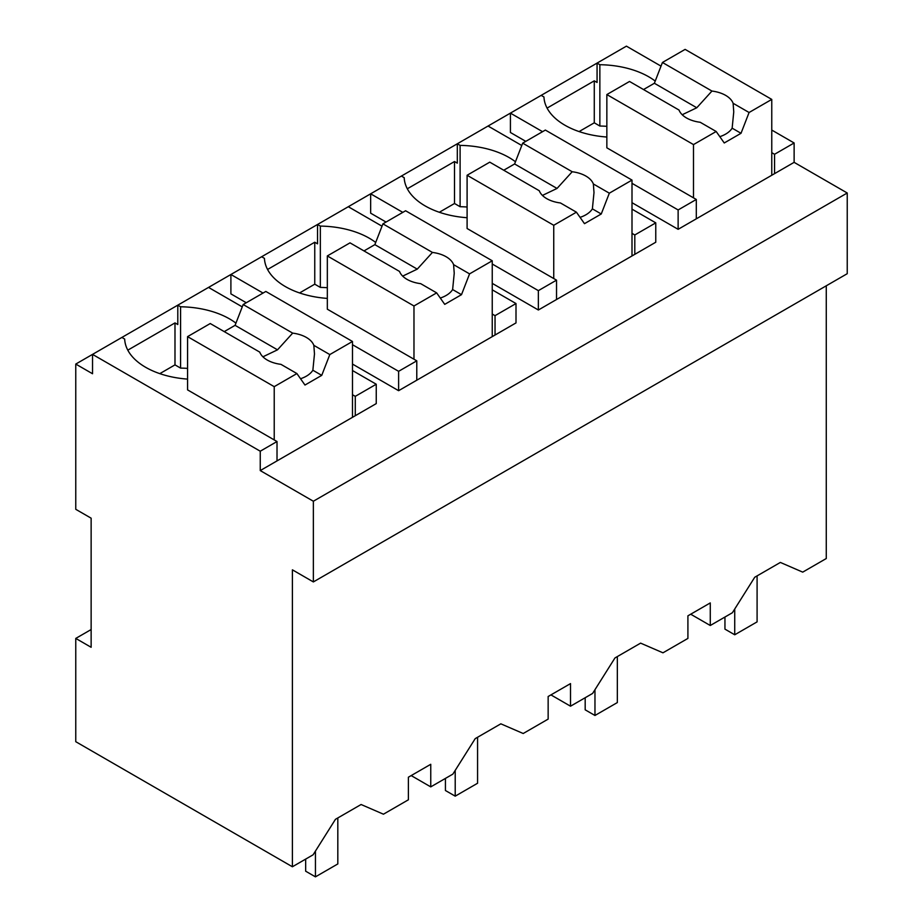 <?xml version="1.0" encoding="UTF-8"?>
<svg xmlns="http://www.w3.org/2000/svg" width="923" height="923" viewBox="0 0 923 923"><rect width="100%" height="100%" fill="white"/><g stroke="black" fill="none" stroke-linecap="round" stroke-linejoin="round"><path stroke-width="1.38" d="M826.27 285.795L826.27 558.53L802.722 572.133L780.362 562.442L754.737 577.244L732.377 612.745L710.272 625.506L710.272 602.915L687.912 615.826L687.912 638.416L662.968 652.815L640.608 643.135L614.972 657.937L592.612 693.438L570.518 706.199L570.518 683.597L548.147 696.507L548.147 719.109L523.203 733.508L500.843 723.828L475.218 738.619L452.858 774.12L430.753 786.881L430.753 764.29L408.393 777.201L408.393 799.791L383.449 814.201L361.089 804.51L335.453 819.312L313.093 854.813L292.395 866.766L75.767 741.7L75.767 638.416L91.135 647.288L91.135 518.184L75.767 509.311L75.767 364.066L92.531 373.746L92.531 354.386L75.767 364.066M352.482 370.527L376.249 384.233L376.249 403.605L260.251 470.58L313.359 501.235L313.359 581.928L847.233 273.693L847.233 192.999L794.126 162.344L794.126 142.973L771.766 130.062M661.018 66.133L626.417 46.15L92.531 354.386L260.251 451.209L260.251 470.58M313.359 581.928L292.395 569.826L292.395 866.766M710.272 625.506L690.704 614.21M235.942 323.142A71.648 41.362 0 0 0 180.585 306.782L177.793 305.167L177.793 324.527L174.989 322.912L127.801 350.163M847.233 192.999L313.359 501.235M794.126 162.344L678.128 229.319L632.001 202.691M525.787 141.369L510.419 132.485L510.419 113.125L542.562 131.677M655.215 81.074A71.648 41.362 0 0 0 599.858 64.714L597.066 63.099L597.066 82.459L594.274 80.843L547.085 108.095M492.247 314.039L495.04 315.654L516.003 303.552L516.003 322.912L398.609 390.694L352.482 364.066M246.268 302.744L230.9 293.872L230.9 274.5L263.043 293.064M375.696 242.461A71.648 41.362 0 0 0 320.339 226.089L317.547 224.474L317.547 243.834L314.755 242.23L267.566 269.47M632.001 209.14L655.768 222.858L655.768 242.23L538.363 310.001L492.247 283.373M386.033 222.051L370.654 213.178L370.654 193.807L402.797 212.371M515.461 161.767A71.648 41.362 0 0 0 460.104 145.396L457.312 143.78L457.312 163.152L454.508 161.537L407.32 188.777M794.126 142.973L774.559 154.279L774.559 173.639M771.766 152.664L774.559 154.279M430.753 786.881L411.185 775.585M570.518 706.199L550.95 694.904M121.882 337.437L124.674 339.053A71.648 41.362 0 0 0 187.577 379.099M174.989 322.912L174.989 364.873L159.806 373.642M174.989 364.873L180.585 368.104L180.585 306.782M242.253 306.874L208.54 287.411M376.249 384.233L355.286 396.336L355.286 415.708M277.015 460.889L277.015 441.529L260.251 451.209M678.128 229.319L678.128 209.948L696.3 199.46L696.3 218.82M678.128 209.948L632.001 183.319M541.166 95.369L543.959 96.984A71.648 41.362 0 0 0 606.849 137.031M594.274 80.843L594.274 122.805L579.09 131.574M594.274 122.805L599.858 126.036L599.858 64.714M495.04 315.654L495.04 335.014M398.609 390.694L398.609 371.323L416.781 360.835L416.781 380.207M398.609 371.323L352.482 344.706M261.647 256.744L264.44 258.359A71.648 41.362 0 0 0 327.33 298.406M314.755 242.23L314.755 284.18L299.571 292.949M314.755 284.18L320.339 287.411L320.339 226.089M516.003 303.552L492.247 289.834M382.007 226.193L348.294 206.717M538.363 310.001L538.363 290.641L556.534 280.154L556.534 299.514M538.363 290.641L492.247 264.013M401.401 176.062L404.193 177.678A71.648 41.362 0 0 0 467.096 217.724M454.508 161.537L454.508 203.498L439.325 212.267M454.508 203.498L460.104 206.717L460.104 145.396M521.772 145.499L488.059 126.036M655.768 222.858L634.805 234.961L634.805 254.333M606.849 126.324A71.648 41.362 0 0 0 599.858 126.036M277.015 441.529L187.577 389.887L187.577 336.63L210.248 323.535L259.755 352.125A27.667 15.979 0 0 0 267.232 360.028A27.667 15.979 0 0 0 280.938 364.343L296.906 373.561L304.971 385.041L321.746 375.361L312.862 370.238L314.478 353.971L313.843 345.352A27.667 15.979 0 0 0 306.367 337.437A27.667 15.979 0 0 0 292.672 333.122L243.164 304.532L235.088 325.334L224.231 331.611M91.135 629.544L75.767 638.416M187.577 368.392A71.648 41.362 0 0 0 180.585 368.104M352.482 394.732L355.286 396.336M696.3 199.46L606.849 147.818L606.849 94.561L629.532 81.466L679.04 110.056A27.667 15.979 0 0 0 686.516 117.959A27.667 15.979 0 0 0 700.211 122.274L716.179 131.493L724.243 142.973L741.019 133.293L732.147 128.17L733.75 111.902L733.116 103.284A27.667 15.979 0 0 0 725.651 95.369A27.667 15.979 0 0 0 711.945 91.054L662.437 62.476L654.372 83.266L643.504 89.543M327.33 287.711A71.648 41.362 0 0 0 320.339 287.411M416.781 360.835L327.33 309.193L327.33 255.936L350.013 242.853L399.521 271.431A27.667 15.979 0 0 0 406.997 279.346A27.667 15.979 0 0 0 420.692 283.661L436.66 292.879L444.724 304.359L461.5 294.668L452.628 289.545L454.231 273.277L453.597 264.659A27.667 15.979 0 0 0 446.132 256.744A27.667 15.979 0 0 0 432.426 252.429L382.918 223.851L374.853 244.641L363.985 250.918M632.001 233.346L634.805 234.961M467.096 207.017A71.648 41.362 0 0 0 460.104 206.717M556.534 280.154L467.096 228.512L467.096 175.255L489.767 162.16L539.274 190.738A27.667 15.979 0 0 0 546.751 198.653A27.667 15.979 0 0 0 560.457 202.968L576.425 212.186L584.49 223.666L601.254 213.986L592.381 208.863L593.997 192.595L593.362 183.965A27.667 15.979 0 0 0 585.886 176.062A27.667 15.979 0 0 0 572.191 171.747L522.683 143.157L514.607 163.959L503.75 170.224M771.766 175.255L771.766 99.407L685.12 49.38L662.437 62.476M771.766 99.407L749.084 112.502L733.116 103.284M749.084 112.502L741.019 133.293M716.179 131.493L693.496 144.588L693.496 197.845M693.496 144.588L606.849 94.561M711.945 91.054L696.784 107.76L682.201 114.74M696.784 107.76L654.372 83.266M719.813 136.673A27.667 15.979 0 0 0 732.147 128.17M632.001 255.948L632.001 180.089L545.355 130.062L522.683 143.157M632.001 180.089L609.33 193.184L593.362 183.965M609.33 193.184L601.254 213.986M576.425 212.186L553.742 225.281L553.742 278.538M553.742 225.281L467.096 175.255M572.191 171.747L557.031 188.442L542.436 195.422M557.031 188.442L514.607 163.959M580.059 217.367A27.667 15.979 0 0 0 592.381 208.863M492.247 336.63L492.247 260.782L405.601 210.756L382.918 223.851M492.247 260.782L469.565 273.877L453.597 264.659M469.565 273.877L461.5 294.668M436.66 292.879L413.977 305.974L413.977 359.22M413.977 305.974L327.33 255.936M432.426 252.429L417.265 269.135L402.682 276.115M417.265 269.135L374.853 244.641M440.294 298.048A27.667 15.979 0 0 0 452.628 289.545M352.482 417.323L352.482 341.475L265.836 291.449L243.164 304.532M352.482 341.475L329.811 354.57L313.843 345.352M329.811 354.57L321.746 375.361M296.906 373.561L274.223 386.656L274.223 439.913M274.223 386.656L187.577 336.63M292.672 333.122L277.511 349.829L262.917 356.809M277.511 349.829L235.088 325.334M300.54 378.742A27.667 15.979 0 0 0 312.862 370.238M757.091 575.883L757.091 621.871L734.731 634.782L724.947 629.128L724.947 617.037M734.731 634.782L734.731 609.007M617.337 656.576L617.337 702.565L594.966 715.475L585.182 709.822L585.182 697.719M594.966 715.475L594.966 689.689M477.572 737.258L477.572 783.246L455.212 796.157L445.428 790.515L445.428 778.412M455.212 796.157L455.212 770.382M337.818 817.951L337.818 863.94L315.447 876.85L305.663 871.197L305.663 859.105M315.447 876.85L315.447 851.075"/></g></svg>
